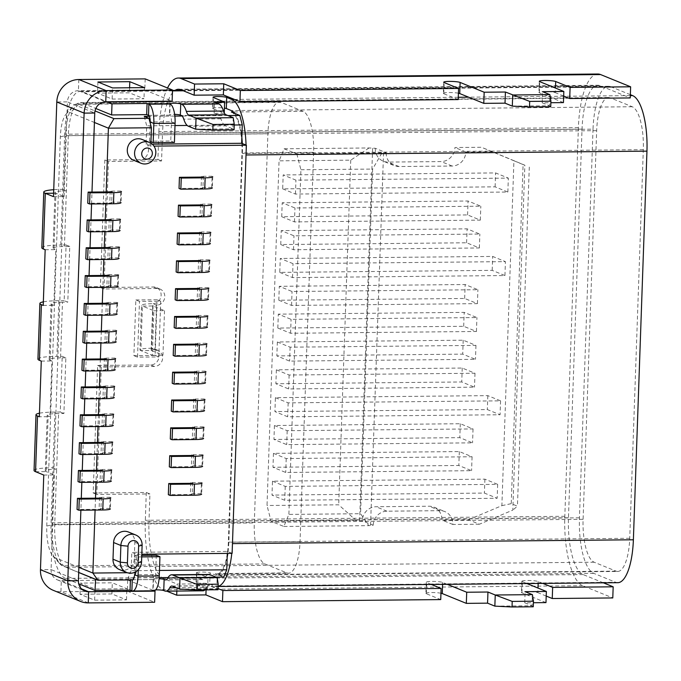 <?xml version="1.0" encoding="UTF-8"?>
<svg xmlns="http://www.w3.org/2000/svg" width="681" height="681" viewBox="0 0 681 681"><rect width="100%" height="100%" fill="white"/><g stroke="black" fill="none" stroke-linecap="round" stroke-linejoin="round"><path stroke-width="0.51" stroke-dasharray="3.4 2.55" d="M597.841 74.016A61.792 20.149 89.5 0 0 578.39 127.645L564.821 516.292A61.792 20.149 89.5 0 0 582.723 585.703L612.781 597.944M582.723 585.703L163.219 589.703L166.785 591.159M431.345 584.468L426.732 582.587A8.427 1.073 -178 0 1 426.272 582.221L425.889 593.355A8.427 1.073 -178 0 0 426.34 593.721L440.735 599.586M425.889 593.355A8.427 1.073 -178 0 1 431.592 592.538A8.427 1.073 -178 0 1 440.956 593.219M494.849 606.133L532.023 605.775L524.736 602.804L533.402 602.728M545.975 602.608L521.927 592.81A8.427 1.073 -178 0 1 521.467 592.444A8.427 1.073 -178 0 1 528.524 591.627A8.427 1.073 -178 0 1 537.854 592.657L538.016 588.069M546.205 596.062L537.854 592.657M603.392 582.825L583.115 574.568A50.556 16.489 89.5 0 1 568.465 517.773L582.034 129.135A50.556 16.489 89.5 0 1 597.952 85.253A50.556 16.489 89.5 0 1 600.182 85.695L630.248 97.936M521.927 592.81L522.31 581.676A8.427 1.073 -178 0 1 521.859 581.302A8.427 1.073 -178 0 1 528.916 580.493A8.427 1.073 -178 0 1 538.245 581.523L542.859 583.404M522.31 581.676L526.924 583.557M524.736 602.804L525.119 591.67M533.266 606.78L532.023 605.775L532.414 594.641M447.272 584.315L442.659 582.434A8.427 1.073 -178 0 0 433.329 581.404A8.427 1.073 -178 0 0 426.272 582.221M206.079 589.865L206.292 583.779L218.048 588.571M176.847 591.065L177.086 584.06L206.292 583.779M153.889 310.757L164.513 310.655L153.038 305.982L142.414 306.084L153.889 310.757L152.34 355.295L140.856 350.621A16.855 2.154 -178 0 1 139.946 349.881A16.855 2.154 -178 0 1 151.327 348.246A8.427 7.891 -67.8 0 1 154.212 348.791A8.427 7.891 -67.8 0 1 158.801 358.07A8.427 7.891 -67.8 0 1 150.739 364.948L97.638 365.459L93.186 492.967L146.287 492.457L145.317 520.293A61.792 20.149 89.5 0 0 163.219 589.703M146.287 492.457L149.931 493.938L148.96 521.782A50.556 16.489 89.5 0 0 163.61 578.569L177.086 584.06M578.39 127.645L158.886 131.654L157.915 159.49L104.814 160.001L100.362 287.501L153.463 286.999A8.427 7.891 -67.8 0 1 156.349 287.544A8.427 7.891 -67.8 0 1 160.946 296.822A8.427 7.891 -67.8 0 1 152.876 303.7L151.327 348.246L154.97 349.728A8.427 7.891 -67.8 0 1 157.856 350.281A8.427 7.891 -67.8 0 1 162.444 359.559A8.427 7.891 -67.8 0 1 154.383 366.438L101.282 366.94L96.83 494.449L149.931 493.938M158.886 131.654A61.792 20.149 89.5 0 1 167.517 87.977M443.731 82.214L443.348 93.348A8.427 1.073 -178 0 0 443.799 93.723L458.194 99.579M443.348 93.348A8.427 1.073 -178 0 1 449.051 92.531A8.427 1.073 -178 0 1 458.415 93.212M512.308 106.125L549.482 105.768L542.195 102.805L550.869 102.72M563.434 102.601L539.386 92.803A8.427 1.073 -178 0 1 538.926 92.437A8.427 1.073 -178 0 1 545.983 91.62A8.427 1.073 -178 0 1 555.313 92.659L555.475 88.062M563.664 96.055L555.313 92.659M582.034 129.135L162.529 133.136A50.556 16.489 89.5 0 1 175 90.411M100.362 287.501L104.006 288.991L157.107 288.48A8.427 7.891 -67.8 0 1 159.992 289.033A8.427 7.891 -67.8 0 1 164.589 298.312A8.427 7.891 -67.8 0 1 156.519 305.19L154.97 349.728A5.618 0.715 -178 0 0 151.173 350.272L152.731 305.735A5.618 0.715 -178 0 1 156.519 305.19L152.876 303.7A16.855 2.154 -178 0 0 141.503 305.343L139.946 349.881M104.006 288.991L108.458 161.482L161.559 160.971L162.529 133.136M93.186 492.967L96.83 494.449M97.638 365.459L101.282 366.94M164.513 310.655L162.955 355.193L151.48 350.519L140.856 350.621L142.414 306.084A16.855 2.154 -178 0 1 141.503 305.343M104.814 160.001L108.458 161.482M157.915 159.49L161.559 160.971M542.195 102.805L542.587 91.671M550.725 106.772L549.482 105.768L549.873 94.633M151.173 350.272A5.618 0.715 -178 0 0 151.48 350.519L153.038 305.982A5.618 0.715 -178 0 1 152.731 305.735M152.34 355.295L162.955 355.193M195.66 129.186L232.825 128.837L234.068 129.833M233.217 117.694L232.825 128.837L225.539 125.866L188.365 126.223M213.042 97.221L212.651 108.356A7.023 0.894 -178 0 0 213.034 108.662L224.236 113.225L214.149 113.318L218.524 115.106A12.394 4.043 -90.5 0 1 220.933 118.809A23.631 7.704 -90.5 0 0 225.539 125.866M150.944 141.767L149.531 141.188L170.769 140.984L171.442 121.771A5.899 1.924 -90.5 0 0 169.731 115.149A5.618 0.715 -178 0 1 169.424 114.902A5.618 0.715 -178 0 1 174.617 114.365M182.261 90.343L608.584 86.274A49.432 16.114 89.5 0 0 593.023 129.177L64.661 134.225A49.432 16.114 89.5 0 1 80.222 91.322A49.432 16.114 89.5 0 1 82.401 91.756L107.002 101.767M214.149 113.318L214.541 102.184M227.182 557.237A38.196 12.454 89.5 0 1 216.788 575.283L617.71 571.453A38.196 12.454 89.5 0 0 629.738 538.296L643.307 149.658A38.196 12.454 89.5 0 0 632.24 106.747L610.372 97.843L82.009 102.891L95.808 108.509M212.651 108.356A7.023 0.894 -178 0 1 216.864 107.683A7.023 0.894 -178 0 1 224.415 108.1M630.359 94.685L610.763 86.708L183.351 90.786M608.584 86.274A49.432 16.114 89.5 0 1 610.763 86.708M617.82 582.689A49.432 16.114 89.5 0 1 615.633 582.255L214.719 586.077L209.705 584.043L210.097 572.908L215.102 574.943A38.196 12.454 89.5 0 0 216.788 575.283M593.023 129.177L579.446 517.824A49.432 16.114 89.5 0 0 593.772 573.351L615.633 582.255M617.71 571.453A38.196 12.454 89.5 0 1 616.024 571.121L594.155 562.217A38.196 12.454 89.5 0 1 583.089 519.305L596.667 130.658A38.196 12.454 89.5 0 1 608.686 97.511A38.196 12.454 89.5 0 1 610.372 97.843M234.605 113.327A38.196 12.454 89.5 0 1 241.84 137.485M242.308 143.572A38.196 12.454 89.5 0 1 242.385 153.48L228.816 542.127A38.196 12.454 89.5 0 1 227.829 553.398M596.667 130.658L68.304 135.706A38.196 12.454 89.5 0 1 80.324 102.559A38.196 12.454 89.5 0 1 82.009 102.891M232.459 543.608A49.432 16.114 89.5 0 1 231.787 553.355M218.124 586.358A49.432 16.114 89.5 0 1 216.898 586.511A49.432 16.114 89.5 0 1 214.719 586.077M246.054 145.096A49.432 16.114 89.5 0 1 246.028 154.97M64.661 134.225L60.788 245.024L66.1 244.973L64.15 300.653L67.794 302.134L69.743 246.454L64.431 246.505A16.855 2.154 2 0 0 53.058 248.148A16.855 2.154 2 0 0 53.969 248.888L55.91 193.208A16.855 2.154 -178 0 1 54.999 192.468A16.855 2.154 -178 0 1 66.372 190.825L62.729 189.344A28.091 3.592 -178 0 0 53.731 189.693M68.304 135.706L64.431 246.505M149.531 141.188L150.169 122.861M174.413 142.465L170.769 140.984M593.772 573.351L65.41 578.39L78.724 583.813M202.964 590.81A23.631 7.704 89.5 0 1 201.916 590.606L197.55 588.827L207.637 588.733L196.426 584.17A7.023 0.894 -178 0 1 196.051 583.855A7.023 0.894 -178 0 1 201.925 583.174A7.023 0.894 -178 0 1 209.705 584.043M65.41 578.39A49.432 16.114 89.5 0 1 51.084 522.863L53.007 467.745L56.651 469.226L54.727 524.353A38.196 12.454 89.5 0 0 65.793 567.256L78.698 572.508M43.346 301.836A28.091 3.592 -178 0 1 58.847 300.704L64.15 300.653M37.94 359.117A28.091 3.592 -178 0 1 56.898 356.384L62.209 356.333L65.853 357.814L63.912 413.495L58.6 413.546A16.855 2.154 2 0 0 47.219 415.189A16.855 2.154 2 0 0 48.13 415.929L49.96 416.67L39.336 416.772M39.464 413.197A28.091 3.592 -178 0 1 54.957 412.065L60.268 412.014L62.209 356.333M135.842 299.972L157.081 299.768L155.14 355.448L133.893 355.652L135.842 299.972L139.486 301.453L160.725 301.249L158.784 356.929L137.536 357.133L139.486 301.453M196.426 584.17L196.818 573.027A7.023 0.894 -178 0 1 196.443 572.721A7.023 0.894 -178 0 1 202.317 572.04A7.023 0.894 -178 0 1 210.097 572.908M65.853 357.814L60.541 357.865L62.49 302.185L67.794 302.134M153.88 590.802A17.136 5.584 89.5 0 1 153.123 590.657A5.618 0.715 -178 0 1 152.825 590.41A5.618 0.715 -178 0 1 155.66 589.882M34.05 470.469A28.091 3.592 -178 0 1 53.007 467.745L54.957 412.065M63.912 413.495L60.268 412.014M60.541 357.865A16.855 2.154 2 0 0 49.168 359.508A16.855 2.154 2 0 0 50.079 360.249L51.901 360.99L49.96 416.67M41.277 361.092L51.901 360.99M62.49 302.185A16.855 2.154 2 0 0 51.109 303.828A16.855 2.154 2 0 0 52.02 304.569L53.842 305.309L55.791 249.629L53.969 248.888M43.226 305.411L53.842 305.309M69.743 246.454L66.1 244.973M45.167 249.731L55.791 249.629M41.83 247.756A28.091 3.592 -178 0 1 60.788 245.024M160.725 301.249L157.081 299.768M137.536 357.133L133.893 355.652M158.784 356.929L155.14 355.448M196.818 573.027L208.02 577.59L197.933 577.692L202.308 579.471A12.394 4.043 -90.5 0 0 202.853 579.582A12.394 4.043 -90.5 0 0 204.904 577.811L167.739 578.16M95.604 579.31L130.454 578.978L132.276 579.718L153.514 579.522A5.618 0.715 -178 0 1 153.208 579.276A5.618 0.715 -178 0 1 159.099 578.756M43.771 475.049L54.386 474.946L46.189 471.61A16.855 2.154 -178 0 1 45.278 470.869A16.855 2.154 -178 0 1 56.651 469.226L58.6 413.546M207.637 588.733L208.02 577.59M53.493 196.647L64.108 196.545L55.91 193.208L53.612 193.225M130.42 579.906L130.454 578.978M197.55 588.827L197.933 577.692M208.82 574.441A23.631 7.704 -90.5 0 0 204.904 577.811M176.234 587.737L206.879 587.439A12.394 4.043 89.5 0 1 208.931 585.669A12.394 4.043 89.5 0 1 209.476 585.779L216.762 588.75L217.154 577.607M206.879 587.439A23.631 7.704 89.5 0 1 205.083 589.874M141.716 556.896L138.703 556.93L135.059 555.449L134.387 574.653A5.899 1.924 89.5 0 1 134.183 576.739M132.991 579.599A5.899 1.924 89.5 0 1 132.531 579.769A5.899 1.924 89.5 0 1 132.276 579.718L132.267 579.889M156.298 555.245L155.634 574.449A5.899 1.924 89.5 0 1 153.77 579.574A5.899 1.924 89.5 0 1 153.514 579.522L153.123 590.657L131.884 590.861M64.108 196.545L67.419 101.886L94.744 113.02M138.703 556.93L138.26 569.784M179.597 589.099L216.762 588.75L218.005 589.746M81.848 482.352L82.265 470.46M82.818 454.516L83.235 442.616M83.789 426.672L84.206 414.78M84.767 398.836L85.176 386.936M85.738 370.992L86.155 359.1M86.708 343.156L87.125 331.264M87.679 315.312L88.096 303.42M88.649 287.476L89.066 275.584M89.628 259.64L90.037 247.739M90.599 231.795L91.016 219.903M135.059 555.449L141.767 555.381M91.569 203.959L91.986 192.059M145.189 78.885L144.806 90.02L78.426 90.65A11.236 10.521 112.2 0 0 67.419 101.886L56.795 101.988M54.386 474.946L51.084 569.597L78.409 580.731M81.294 498.296L80.877 510.197M88.258 602.898L60.924 591.772L61.316 580.638L127.687 579.999L127.304 591.134L60.924 591.772A22.473 21.043 -67.8 0 1 53.229 590.308M81.533 588.869L61.316 580.638A11.236 10.521 -67.8 0 1 57.468 579.906A11.236 10.521 -67.8 0 1 51.084 569.597L40.46 569.699M144.806 90.02L172.131 101.146M112.118 99.06L143.98 98.762L129.407 92.82L97.545 93.127L112.118 99.06L112.51 87.926M127.304 591.134L154.63 602.268M111.905 593.943L80.043 594.249L94.625 600.182L126.487 599.876L111.905 593.943L112.297 582.808L80.435 583.106L95.008 589.048L126.87 588.742L112.297 582.808M127.687 579.999L154.161 590.785M144.372 87.619L143.98 98.762M129.586 87.764L129.407 92.82M97.936 81.992L97.545 93.127M80.043 594.249L80.435 583.106M94.625 600.182L95.008 589.048M126.487 599.876L126.87 588.742M128.445 532.014A11.236 10.521 -67.8 0 1 134.829 542.314L134.251 559.024A11.236 10.521 -67.8 0 1 119.388 569.529M150.893 143.172L150.79 146.134L153.949 146.109M106.193 191.923L105.776 203.823M105.223 219.767L104.806 231.659M104.244 247.603L103.835 259.504M103.274 275.447L102.857 287.339M102.303 303.283L101.886 315.184M101.333 331.128L100.916 343.02M100.362 358.964L99.945 370.856M99.383 386.808L98.975 398.7M98.413 414.644L97.996 426.536M97.443 442.48L97.025 454.38M96.472 470.324L96.055 482.216M95.502 498.16L95.085 510.06M127.296 572.721L133.791 572.661M135.928 571.657L136.541 554.266L141.81 554.215M142.159 139.469A11.236 10.521 -67.8 0 1 148.279 151.846A11.236 10.521 -67.8 0 1 137.528 161.014A11.236 10.521 -67.8 0 1 133.68 160.282M144.253 116.366L146.696 125.832L146.049 144.21L150.79 146.134M152.221 144.151L146.049 144.21M232.119 553.355L227.386 551.423L131.799 552.342L136.541 554.266M241.857 143.385A36.51 11.909 89.5 0 1 241.942 153.021L228.348 542.221A36.51 11.909 89.5 0 1 227.607 551.516A36.51 11.909 89.5 0 1 227.343 553.398L227.386 551.423M159.465 570.44L131.161 570.712L131.799 552.342M131.161 570.712L128.13 577.956L132.872 579.88M234.238 124.998L187.181 125.449M175 125.559L146.696 125.832M227.99 115.566L182.125 116.008M174.838 116.076L149.326 116.315M78.877 567.35L54.897 557.586A28.091 9.159 89.5 0 1 52.956 556.139A28.091 9.159 89.5 0 1 46.759 526.03L60.345 136.83A28.091 9.159 89.5 0 1 66.048 114.212A28.091 9.159 89.5 0 1 70.432 112.706L94.412 122.469M313.626 152.331L300.04 541.54A36.51 11.909 89.5 0 1 288.54 573.223A36.51 11.909 89.5 0 1 286.931 572.908L264.883 563.928A36.51 11.909 89.5 0 1 254.302 522.914L267.897 133.714A36.51 11.909 89.5 0 1 279.389 102.022A36.51 11.909 89.5 0 1 281.006 102.346L303.054 111.318A36.51 11.909 89.5 0 1 313.626 152.331L241.942 153.021M231.361 112.007A36.51 11.909 89.5 0 1 241.712 141.044M227.301 553.679A36.51 11.909 89.5 0 1 216.856 573.913A36.51 11.909 89.5 0 1 215.247 573.589L223.717 577.037M215.937 577.113L168.071 577.573M159.184 577.658L133.919 577.897M133.697 577.897L128.13 577.956M78.707 572.432L62.567 565.86A36.51 11.909 89.5 0 1 60.056 563.979A36.51 11.909 89.5 0 1 51.986 524.847L65.58 135.647A36.51 11.909 89.5 0 1 72.986 106.236A36.51 11.909 89.5 0 1 77.072 103.955A36.51 11.909 89.5 0 1 78.69 104.278L95.008 110.918M284.096 148.781L296.848 153.974L386.212 152.74L375.282 148.288L369.059 147.964L284.096 148.781L279.057 160.844L267.02 505.498L271.089 521.28L283.841 526.473L288.88 514.402L360.572 513.721L368.804 525.655L373.205 525.238L362.275 520.786L356.052 520.463L338.704 504.817L267.02 505.498M296.848 153.974L300.917 169.748L288.88 514.402M369.059 147.964L350.741 160.163L279.057 160.844M350.741 160.163L338.704 504.817M356.052 520.463L271.089 521.28M283.841 526.473L368.804 525.655M300.917 169.748L372.609 169.067L360.572 513.721M381.811 153.157L372.609 169.067M372.626 148.313L359.619 520.812M468.477 519.773L501.88 505.651L513.925 160.767L481.484 147.275L454.934 147.53A14.046 13.152 112.2 0 1 441.169 161.576L388.068 162.078A14.046 13.152 112.2 0 1 383.258 161.167L394.188 165.619A14.046 13.152 112.2 0 0 398.998 166.53L452.099 166.028A14.046 13.152 112.2 0 0 465.864 151.982L492.414 151.727L524.855 165.219L512.81 510.103L479.407 524.225L468.477 519.773L441.926 520.029A14.046 13.152 112.2 0 0 433.942 507.149A14.046 13.152 112.2 0 0 429.132 506.23L376.031 506.741A14.046 13.152 112.2 0 0 362.275 520.786M375.282 148.288A14.046 13.152 112.2 0 0 383.258 161.167M479.407 524.225L452.856 524.481A14.046 13.152 112.2 0 0 444.88 511.593A14.046 13.152 112.2 0 0 440.062 510.682L386.961 511.193A14.046 13.152 112.2 0 0 373.205 525.238M383.556 152.765L370.549 525.264M386.212 152.74A14.046 13.152 112.2 0 0 394.188 165.619M492.414 151.727L481.484 147.275M465.864 151.982L454.934 147.53M452.856 524.481L441.926 520.029M501.88 505.651L511.252 503.651L517.449 506.17L512.81 510.103M513.925 160.767L523.093 164.564L511.252 503.651M524.855 165.219L523.093 164.564M529.29 167.083L517.449 506.17M277.831 328.063L290.591 333.264L476.445 331.485L463.693 326.293L277.831 328.063L278.316 314.145L291.076 319.338L476.93 317.567L464.178 312.375L278.316 314.145M476.445 331.485L476.93 317.567M463.693 326.293L464.178 312.375M290.591 333.264L291.076 319.338M278.81 300.227L291.562 305.42L477.415 303.649L464.663 298.457L278.81 300.227L279.295 286.309L292.047 291.502L477.9 289.723L465.149 284.53L279.295 286.309M477.415 303.649L477.9 289.723M464.663 298.457L465.149 284.53M291.562 305.42L292.047 291.502M280.751 244.547L293.502 249.74L479.364 247.969L466.604 242.776L280.751 244.547L281.236 230.629L293.988 235.822L479.85 234.051L467.089 228.85L281.236 230.629M479.364 247.969L479.85 234.051M466.604 242.776L467.089 228.85M293.502 249.74L293.988 235.822M281.721 216.711L294.473 221.904L480.335 220.125L467.583 214.932L281.721 216.711L282.206 202.785L294.967 207.977L480.82 206.207L468.068 201.014L282.206 202.785M480.335 220.125L480.82 206.207M467.583 214.932L468.068 201.014M294.473 221.904L294.967 207.977M279.78 272.391L292.532 277.584L504.936 275.55L492.184 270.357L279.78 272.391L280.266 258.465L293.017 263.658L505.421 261.632L492.669 256.439L280.266 258.465M504.936 275.55L505.421 261.632M492.184 270.357L492.669 256.439M292.532 277.584L293.017 263.658M282.692 188.867L295.452 194.059L507.856 192.033L495.104 186.841L282.692 188.867L283.177 174.949L295.937 180.142L508.341 178.116L495.589 172.923L283.177 174.949M507.856 192.033L508.341 178.116M495.104 186.841L495.589 172.923M295.452 194.059L295.937 180.142M277.346 341.99L290.106 347.182L475.959 345.403L463.208 340.211L277.346 341.99L276.861 355.908L289.612 361.1L475.474 359.33L462.714 354.137L276.861 355.908M475.959 345.403L475.474 359.33M463.208 340.211L462.714 354.137M290.106 347.182L289.612 361.1M276.375 369.826L289.127 375.018L474.989 373.248L462.229 368.055L276.375 369.826L275.89 383.743L288.642 388.945L474.504 387.166L461.744 381.973L275.89 383.743M474.989 373.248L474.504 387.166M462.229 368.055L461.744 381.973M289.127 375.018L288.642 388.945M274.434 425.506L287.186 430.698L473.04 428.928L460.288 423.735L274.434 425.506L273.949 439.424L286.701 444.616L472.554 442.846L459.803 437.653L273.949 439.424M473.04 428.928L472.554 442.846M460.288 423.735L459.803 437.653M287.186 430.698L286.701 444.616M273.456 453.35L286.216 458.543L472.069 456.764L459.317 451.571L273.456 453.35L272.97 467.268L285.731 472.461L471.584 470.69L458.832 465.489L272.97 467.268M472.069 456.764L471.584 470.69M459.317 451.571L458.832 465.489M286.216 458.543L285.731 472.461M275.405 397.67L288.157 402.863L500.561 400.837L487.809 395.635L275.405 397.67L274.92 411.588L287.671 416.781L500.075 414.755L487.324 409.562L274.92 411.588M500.561 400.837L500.075 414.755M487.809 395.635L487.324 409.562M288.157 402.863L287.671 416.781M272.485 481.186L285.237 486.379L497.649 484.353L484.898 479.16L272.485 481.186L272 495.104L284.752 500.297L497.164 498.271L484.404 493.078L272 495.104M497.649 484.353L497.164 498.271M484.898 479.16L484.404 493.078M285.237 486.379L284.752 500.297M109.752 508.401L110.135 497.266A11.236 1.439 -178 0 1 110.748 497.76L110.356 508.894A11.236 1.439 -178 0 0 109.752 508.401L99.128 508.503L100.95 509.243L77.055 509.473M110.135 497.266L99.52 497.368L101.341 498.109L100.95 509.243M99.52 497.368L99.128 508.503M110.722 480.565L111.114 469.422A11.236 1.439 -178 0 1 111.718 469.916L111.326 481.05A11.236 1.439 -178 0 0 110.722 480.565L100.098 480.658L101.92 481.407L78.026 481.629M111.114 469.422L100.49 469.524L102.312 470.265L101.92 481.407M100.49 469.524L100.098 480.658M111.693 452.72L112.084 441.586A11.236 1.439 -178 0 1 112.688 442.08L112.297 453.214A11.236 1.439 -178 0 0 111.693 452.72L101.069 452.822L102.891 453.563L78.996 453.793M112.084 441.586L101.46 441.688L103.282 442.429L102.891 453.563M101.46 441.688L101.069 452.822M112.663 424.884L113.055 413.742A11.236 1.439 -178 0 1 113.659 414.235L113.276 425.378A11.236 1.439 -178 0 0 112.663 424.884L102.048 424.978L103.87 425.727L79.975 425.948M113.055 413.742L102.431 413.844L104.253 414.584L103.87 425.727M102.431 413.844L102.048 424.978M113.633 397.04L114.025 385.906A11.236 1.439 -178 0 1 114.638 386.399L114.246 397.534A11.236 1.439 -178 0 0 113.633 397.04L103.018 397.142L104.84 397.883L80.945 398.113M114.025 385.906L103.41 386.008L105.232 386.748L104.84 397.883M103.41 386.008L103.018 397.142M114.612 369.204L114.995 358.061A11.236 1.439 -178 0 1 115.608 358.555L115.217 369.698A11.236 1.439 -178 0 0 114.612 369.204L103.989 369.306L105.81 370.047L81.916 370.277M114.995 358.061L104.38 358.163L106.202 358.913L105.81 370.047M104.38 358.163L103.989 369.306M115.583 341.36L115.974 330.225A11.236 1.439 -178 0 1 116.579 330.719L116.187 341.853A11.236 1.439 -178 0 0 115.583 341.36L104.959 341.462L106.781 342.202L82.886 342.432M115.974 330.225L105.351 330.328L107.172 331.068L106.781 342.202M105.351 330.328L104.959 341.462M116.553 313.524L116.945 302.39A11.236 1.439 -178 0 1 117.549 302.875L117.158 314.018A11.236 1.439 -178 0 0 116.553 313.524L105.93 313.626L107.751 314.367L83.857 314.596M116.945 302.39L106.321 302.483L108.143 303.232L107.751 314.367M106.321 302.483L105.93 313.626M117.524 285.68L117.915 274.545A11.236 1.439 -178 0 1 118.52 275.039L118.136 286.173A11.236 1.439 -178 0 0 117.524 285.68L106.908 285.782L108.73 286.522L84.836 286.752M117.915 274.545L107.292 274.647L109.113 275.388L108.73 286.522M107.292 274.647L106.908 285.782M118.494 257.844L118.886 246.709A11.236 1.439 -178 0 1 119.498 247.203L119.107 258.337A11.236 1.439 -178 0 0 118.494 257.844L107.879 257.946L109.701 258.686L85.806 258.916M118.886 246.709L108.27 246.803L110.092 247.552L109.701 258.686M108.27 246.803L107.879 257.946M119.473 229.999L119.856 218.865A11.236 1.439 -178 0 1 120.469 219.359L120.077 230.493A11.236 1.439 -178 0 0 119.473 229.999L108.849 230.101L110.671 230.842L86.776 231.072M119.856 218.865L109.241 218.967L111.063 219.708L110.671 230.842M109.241 218.967L108.849 230.101M120.443 202.163L120.835 191.029A11.236 1.439 -178 0 1 121.439 191.523L121.048 202.657A11.236 1.439 -178 0 0 120.443 202.163L109.82 202.266L111.641 203.006L87.747 203.236M120.835 191.029L110.211 191.131L112.033 191.872L111.641 203.006M110.211 191.131L109.82 202.266M201.04 493.614L201.431 482.48A11.236 1.439 -178 0 1 202.036 482.974L201.644 494.108A11.236 1.439 -178 0 0 201.04 493.614L190.416 493.716L192.238 494.457L168.343 494.687M201.431 482.48L190.808 482.582L192.629 483.323L192.238 494.457M190.808 482.582L190.416 493.716M202.01 465.77L202.402 454.636A11.236 1.439 -178 0 1 203.006 455.129L202.615 466.264A11.236 1.439 -178 0 0 202.01 465.77L191.387 465.872L193.208 466.621L169.314 466.843M202.402 454.636L191.778 454.738L193.6 455.478L193.208 466.621M191.778 454.738L191.387 465.872M202.981 437.934L203.372 426.8A11.236 1.439 -178 0 1 203.977 427.293L203.593 438.428A11.236 1.439 -178 0 0 202.981 437.934L192.365 438.036L194.187 438.777L170.293 439.007M203.372 426.8L192.749 426.902L194.57 427.642L194.187 438.777M192.749 426.902L192.365 438.036M203.951 410.098L204.343 398.955A11.236 1.439 -178 0 1 204.955 399.449L204.564 410.583A11.236 1.439 -178 0 0 203.951 410.098L193.336 410.192L195.158 410.941L171.263 411.162M204.343 398.955L193.727 399.057L195.549 399.798L195.158 410.941M193.727 399.057L193.336 410.192M204.93 382.254L205.313 371.119A11.236 1.439 -178 0 1 205.926 371.613L205.534 382.748A11.236 1.439 -178 0 0 204.93 382.254L194.306 382.356L196.128 383.097L172.233 383.326M205.313 371.119L194.698 371.222L196.52 371.962L196.128 383.097M194.698 371.222L194.306 382.356M205.9 354.418L206.292 343.275A11.236 1.439 -178 0 1 206.896 343.769L206.505 354.912A11.236 1.439 -178 0 0 205.9 354.418L195.277 354.512L197.098 355.261L173.204 355.482M206.292 343.275L195.668 343.377L197.49 344.118L197.098 355.261M195.668 343.377L195.277 354.512M206.871 326.574L207.262 315.439A11.236 1.439 -178 0 1 207.867 315.933L207.475 327.067A11.236 1.439 -178 0 0 206.871 326.574L196.247 326.676L198.077 327.416L174.174 327.646M207.262 315.439L196.639 315.541L198.46 316.282L198.077 327.416M196.639 315.541L196.247 326.676M207.841 298.738L208.233 287.595A11.236 1.439 -178 0 1 208.837 288.089L208.454 299.231A11.236 1.439 -178 0 0 207.841 298.738L197.226 298.84L199.048 299.58L175.153 299.81M208.233 287.595L197.609 287.697L199.431 288.446L199.048 299.58M197.609 287.697L197.226 298.84M208.82 270.893L209.203 259.759A11.236 1.439 -178 0 1 209.816 260.253L209.425 271.387A11.236 1.439 -178 0 0 208.82 270.893L198.197 270.995L200.018 271.736L176.124 271.966M209.203 259.759L198.588 259.861L200.41 260.602L200.018 271.736M198.588 259.861L198.197 270.995M209.791 243.057L210.174 231.923A11.236 1.439 -178 0 1 210.787 232.408L210.395 243.551A11.236 1.439 -178 0 0 209.791 243.057L199.167 243.16L200.989 243.9L177.094 244.13M210.174 231.923L199.559 232.017L201.38 232.766L200.989 243.9M199.559 232.017L199.167 243.16M210.761 215.213L211.153 204.079A11.236 1.439 -178 0 1 211.757 204.572L211.365 215.707A11.236 1.439 -178 0 0 210.761 215.213L200.137 215.315L201.959 216.056L178.064 216.286M211.153 204.079L200.529 204.181L202.351 204.921L201.959 216.056M200.529 204.181L200.137 215.315M211.731 187.377L212.123 176.243A11.236 1.439 -178 0 1 212.727 176.737L212.344 187.871A11.236 1.439 -178 0 0 211.731 187.377L201.116 187.479L202.938 188.22L179.035 188.45M212.123 176.243L201.499 176.336L203.321 177.086L202.938 188.22M201.499 176.336L201.116 187.479M538.177 583.447L538.245 581.523M442.59 584.358L442.659 582.434M426.34 593.721L426.732 582.587M564.821 516.292L145.317 520.293M600.182 85.695L180.678 89.705M568.465 517.773L148.96 521.782M583.115 574.568L163.61 578.569M150.739 364.948L154.383 366.438M153.463 286.999L157.107 288.48M443.799 93.723L444.191 82.58M539.386 92.803L539.778 81.669M220.933 118.809L183.768 119.158M218.524 115.106L181.35 115.455M148.492 115.353L169.731 115.149L170.122 104.014M213.034 108.662L213.425 97.528M632.24 106.747L231.319 110.577M175.085 123.261L171.442 121.771L150.195 121.976M630.325 95.638L564.183 96.268M563.655 96.268L468.596 97.179M458.279 97.281L234.417 99.417M172.489 90.896L82.401 91.756M643.307 149.658L242.385 153.48M579.446 517.824L51.084 522.863M58.847 300.704L56.898 356.384M629.738 538.296L228.816 542.127M616.024 571.121L215.102 574.943M594.155 562.217L65.793 567.256M583.089 519.305L54.727 524.353M164.751 590.963L201.916 590.606M202.308 579.471L166.232 579.812M35.565 471.703L46.189 471.61L48.13 415.929M50.079 360.249L52.02 304.569M159.277 575.939L155.634 574.449L134.957 574.883M172.31 586.137L209.476 585.779M78.817 79.515L78.426 90.65L105.751 101.784M134.251 559.024L141.537 561.987M134.829 542.314L142.116 545.285M303.054 111.318L233.404 111.982M300.04 541.54L228.348 542.221M286.931 572.908L215.247 573.589M281.006 102.346L78.69 104.278L70.432 112.706M264.883 563.928L62.567 565.86L54.897 557.586M60.345 136.83L65.58 135.647L267.897 133.714M46.759 526.03L51.986 524.847L254.302 522.914M386.961 511.193L376.031 506.741M398.998 166.53L388.068 162.078M452.099 166.028L441.169 161.576M440.062 510.682L429.132 506.23M521.859 581.302L521.467 592.444M178.448 89.262L597.952 85.253M157.856 350.281L154.212 348.791M159.992 289.033L156.349 287.544M539.318 81.303L538.926 92.437M169.816 103.767L169.424 114.902M80.324 102.559L608.686 97.511M80.222 91.322L172.506 90.437M216.898 586.511L218.124 586.503M196.443 572.721L196.051 583.855M45.278 470.869L47.219 415.189M49.168 359.508L51.109 303.828M53.058 248.148L54.999 192.468M153.208 579.276L152.825 590.41M202.853 579.582L165.687 579.931M153.77 579.574L132.531 579.769M171.757 586.026L208.931 585.669M57.468 579.906L84.793 591.031M216.856 573.913L288.54 573.223M66.048 114.212L72.986 106.236M52.956 556.139L60.056 563.979M77.072 103.955L279.389 102.022M433.942 507.149L444.88 511.593"/><path stroke-width="1.02" d="M166.785 591.159L176.702 595.194L176.847 591.065M222.483 601.672L222.874 590.529L441.126 588.452L440.735 599.586L222.483 601.672L205.909 594.913L176.702 595.194M440.956 593.219A8.427 1.073 -178 0 1 442.275 593.568L466.323 603.366L487.562 603.162L494.849 606.133L512.027 606.984L533.266 606.78L533.461 601.212L512.214 601.408L512.027 606.984M533.402 602.728L545.975 602.608L546.366 591.466L525.119 591.67L532.414 594.641L495.24 594.998L487.954 592.027L466.715 592.232L447.272 584.315M552.248 598.522L552.64 587.388L613.172 586.809L612.781 597.944L552.248 598.522L546.205 596.062M613.172 586.809L603.392 582.825M550.869 102.72L563.434 102.601L563.825 91.467L539.778 81.669A8.427 1.073 -178 0 1 539.318 81.303A8.427 1.073 -178 0 1 546.375 80.486A8.427 1.073 -178 0 1 555.705 81.516L570.099 87.381L569.708 98.515L630.248 97.936L630.632 86.802L600.574 74.561L181.069 78.562L194.553 84.052L223.76 83.78L240.333 90.53L458.585 88.445L444.191 82.58A8.427 1.073 -178 0 1 443.731 82.214A8.427 1.073 -178 0 1 450.788 81.397A8.427 1.073 -178 0 1 460.118 82.435L484.174 92.224L505.413 92.02L529.682 101.409L550.92 101.205L550.725 106.772L529.486 106.977L529.682 101.409M167.517 87.977A61.792 20.149 89.5 0 1 178.337 78.026L597.841 74.016A61.792 20.149 89.5 0 1 600.574 74.561M542.859 583.404L552.64 587.388M526.924 583.557L546.366 591.466M494.849 606.133L495.24 594.998L512.214 601.408M487.562 603.162L487.954 592.027M466.323 603.366L466.715 592.232M441.126 588.452L431.345 584.468M205.909 594.913L206.079 589.865M218.048 588.571L222.874 590.529M178.337 78.026A61.792 20.149 89.5 0 1 181.069 78.562M570.099 87.381L630.632 86.802M563.825 91.467L542.587 91.671L549.873 94.633L512.699 94.991L512.308 106.125L529.486 106.977M458.585 88.445L458.194 99.579L239.95 101.665L223.368 94.914L194.162 95.195L180.678 89.705A50.556 16.489 89.5 0 0 178.448 89.262A50.556 16.489 89.5 0 0 175 90.411M458.415 93.212A8.427 1.073 -178 0 1 459.735 93.569L483.782 103.359L505.021 103.163L512.308 106.125M569.708 98.515L563.664 96.055M532.414 594.641L533.461 601.212M194.162 95.195L194.553 84.052M223.368 94.914L223.76 83.78M239.95 101.665L240.333 90.53M483.782 103.359L484.174 92.224M505.021 103.163L505.413 92.02M549.873 94.633L550.92 101.205M174.617 114.365A5.618 0.715 -178 0 1 180.346 115.046L181.35 115.455A12.394 4.043 -90.5 0 1 183.768 119.158A23.631 7.704 -90.5 0 0 188.365 126.223L195.66 129.186L196.043 118.051L213.025 124.47L234.264 124.265L234.068 129.833L212.83 130.037L213.025 124.47M195.66 129.186L212.83 130.037M188.756 115.08L225.93 114.731L233.217 117.694L196.043 118.051L188.756 115.08A12.394 4.043 89.5 0 1 186.339 111.378L223.513 111.029A23.631 7.704 89.5 0 0 218.916 103.963L214.541 102.184L224.628 102.09L213.425 97.528A7.023 0.894 -178 0 1 213.042 97.221A7.023 0.894 -178 0 1 218.924 96.54A7.023 0.894 -178 0 1 226.696 97.4L231.71 99.443A49.432 16.114 89.5 0 1 246.054 145.096M150.169 122.861L150.195 121.976L153.838 123.465L153.174 142.669L174.413 142.465L175.085 123.261A17.136 5.584 -90.5 0 0 170.122 104.014A5.618 0.715 -178 0 1 169.816 103.767A5.618 0.715 -178 0 1 174.515 103.223A5.618 0.715 -178 0 1 180.737 103.912L181.742 104.321A23.631 7.704 89.5 0 1 186.339 111.378M233.217 117.694L234.264 124.265M95.808 108.509L111.616 114.944L146.67 114.612L148.492 115.353L148.875 104.219L147.053 103.478L112.007 103.81L107.002 101.767M225.93 114.731A12.394 4.043 89.5 0 1 223.513 111.029M224.253 112.859L224.628 102.09M234.605 113.327A38.196 12.454 89.5 0 0 231.319 110.577L226.313 108.534L226.696 97.4M224.415 108.1A7.023 0.894 -178 0 1 226.313 108.534M111.616 114.944L112.007 103.81M146.67 114.612L147.053 103.478M150.195 121.976A5.899 1.924 -90.5 0 0 148.492 115.353M218.124 586.503L617.82 582.689A49.432 16.114 89.5 0 0 633.381 539.786L646.95 151.139A49.432 16.114 89.5 0 0 632.623 95.612L630.359 94.685M175.085 123.261L153.838 123.465A17.136 5.584 -90.5 0 0 148.875 104.219L170.122 104.014M241.84 137.485A38.196 12.454 89.5 0 1 242.308 143.572M231.787 553.355A49.432 16.114 89.5 0 1 218.124 586.358M633.381 539.786L232.459 543.608L246.028 154.97L646.95 151.139M227.829 553.398A38.196 12.454 89.5 0 1 227.182 557.237M78.724 583.813L95.017 590.453L95.604 579.31M78.698 572.508L95.4 579.318M172.523 90.011L172.131 101.146L105.751 101.784L106.142 90.65L172.523 90.011L145.189 78.885L78.817 79.515A22.473 21.043 112.2 0 0 56.795 101.988L53.493 196.647L45.295 193.31A28.091 3.592 -178 0 1 43.771 192.076A28.091 3.592 -178 0 1 53.731 189.693M153.174 142.669L150.944 141.767M217.154 577.607L218.201 584.179L196.962 584.383L179.988 577.965L179.597 589.099L172.31 586.137A12.394 4.043 89.5 0 0 171.757 586.026A12.394 4.043 89.5 0 0 169.705 587.797A23.631 7.704 89.5 0 1 165.789 591.168A23.631 7.704 89.5 0 1 164.751 590.963L163.746 590.555L164.138 579.42L165.134 579.829A12.394 4.043 -90.5 0 0 165.687 579.931A12.394 4.043 -90.5 0 0 167.739 578.16A23.631 7.704 -90.5 0 1 171.655 574.79A23.631 7.704 -90.5 0 1 172.693 575.002L179.988 577.965L217.154 577.607L209.867 574.645A23.631 7.704 -90.5 0 0 208.82 574.441L171.655 574.79M155.66 589.882A5.618 0.715 -178 0 1 163.746 590.555M138.26 569.784L138.03 576.135A17.136 5.584 89.5 0 1 132.642 591.006A17.136 5.584 89.5 0 1 131.884 590.861L130.062 590.112L95.017 590.453M43.346 301.836A28.091 3.592 -178 0 0 39.881 303.437A28.091 3.592 -178 0 0 41.405 304.671L39.455 360.351L41.277 361.092L39.336 416.772L37.515 416.023A28.091 3.592 -178 0 1 35.991 414.797A28.091 3.592 -178 0 1 39.464 413.197M154.161 590.785L155.021 591.134L154.63 602.268L88.258 602.898A22.473 21.043 -67.8 0 1 80.562 601.434L53.229 590.308A22.473 21.043 -67.8 0 1 40.46 569.699L43.771 475.049L35.565 471.703A28.091 3.592 -178 0 1 34.05 470.469L35.991 414.797M39.455 360.351A28.091 3.592 -178 0 1 37.94 359.117L39.881 303.437M41.405 304.671L43.226 305.411L45.167 249.731L43.346 248.991A28.091 3.592 -178 0 1 41.83 247.756L43.771 192.076M159.099 578.756A5.618 0.715 -178 0 1 164.138 579.42M130.062 590.112L130.42 579.906M141.716 556.896L159.941 556.726L159.277 575.939A17.136 5.584 89.5 0 1 153.88 590.802L132.642 591.006M205.083 589.874A23.631 7.704 89.5 0 1 202.964 590.81L165.789 591.168M134.183 576.739A5.899 1.924 89.5 0 1 132.991 579.599M179.597 589.099L196.766 589.95L218.005 589.746L218.201 584.179M196.962 584.383L196.766 589.95M78.817 79.515L106.142 90.65A22.473 21.043 112.2 0 0 84.129 113.123L67.794 580.833L78.409 580.731L80.877 510.197M81.294 498.296L81.848 482.352M82.265 470.46L82.818 454.516M83.235 442.616L83.789 426.672M84.206 414.78L84.767 398.836M85.176 386.936L85.738 370.992M86.155 359.1L86.708 343.156M87.125 331.264L87.679 315.312M88.096 303.42L88.649 287.476M89.066 275.584L89.628 259.64M90.037 247.739L90.599 231.795M91.016 219.903L91.569 203.959M141.767 555.381L156.298 555.245L159.941 556.726M91.986 192.059L94.744 113.02A11.236 10.521 112.2 0 1 105.751 101.784M80.562 601.434A22.473 21.043 -67.8 0 1 67.794 580.833L40.46 569.699M155.021 591.134L88.641 591.763A11.236 10.521 -67.8 0 1 84.793 591.031A11.236 10.521 -67.8 0 1 78.409 580.731M144.372 87.619L129.799 81.686L97.936 81.992L112.51 87.926L144.372 87.619M129.799 81.686L129.586 87.764M126.675 572.491L119.388 569.529A11.236 10.521 -67.8 0 1 113.003 559.22L120.299 562.191L120.877 545.49A11.236 10.521 -67.8 0 1 135.732 534.985A11.236 10.521 -67.8 0 1 142.116 545.285L141.537 561.987A11.236 10.521 -67.8 0 1 126.675 572.491A11.236 10.521 -67.8 0 1 120.299 562.191L127.424 562.881L128.011 546.179A5.618 5.261 -67.8 0 1 133.519 540.561A5.618 5.261 -67.8 0 1 138.635 546.077L138.047 562.778A5.618 5.261 -67.8 0 1 132.54 568.397A5.618 5.261 -67.8 0 1 127.424 562.881M113.003 559.22L113.591 542.519A11.236 10.521 -67.8 0 1 128.445 532.014L135.732 534.985M94.412 122.469L108.415 128.173L151.429 127.764L150.893 143.172M95.008 110.918L113.94 118.63L108.415 128.173L106.193 191.923M105.776 203.823L105.223 219.767M104.806 231.659L104.244 247.603M103.835 259.504L103.274 275.447M102.857 287.339L102.303 303.283M101.886 315.184L101.333 331.128M100.916 343.02L100.362 358.964M99.945 370.856L99.383 386.808M98.975 398.7L98.413 414.644M97.996 426.536L97.443 442.48M97.025 454.38L96.472 470.324M96.055 482.216L95.502 498.16M95.085 510.06L92.88 573.053L127.296 572.721M133.791 572.661L135.894 572.644L135.928 571.657M141.81 554.215L232.119 553.355L246.369 145.223L241.636 143.291L152.221 144.151M153.949 146.109L246.369 145.223M140.967 163.253L133.68 160.282A11.236 10.521 -67.8 0 1 128.173 145.904A11.236 10.521 -67.8 0 1 142.159 139.469L149.445 142.44A11.236 10.521 -67.8 0 1 155.566 154.808A11.236 10.521 -67.8 0 1 144.815 163.976A11.236 10.521 -67.8 0 1 140.967 163.253A11.236 10.521 -67.8 0 1 135.459 148.875A11.236 10.521 -67.8 0 1 149.445 142.44M149.326 116.315L144.253 116.366L148.986 118.298L151.429 127.764M113.94 118.63L148.986 118.298M135.894 572.644L132.872 579.88L97.826 580.212L92.88 573.053L78.877 567.35M227.99 115.566L239.831 115.455L242.274 124.921L241.636 143.291M242.274 124.921L234.238 124.998M187.181 125.449L175 125.559M182.125 116.008L174.838 116.076M239.831 115.455L231.361 112.007L233.404 111.982M241.712 141.044A36.51 11.909 89.5 0 1 241.857 143.385M97.826 580.212L78.707 572.432M227.301 553.679L226.739 569.801L223.717 577.037L215.937 577.113M168.071 577.573L159.184 577.658M226.739 569.801L159.465 570.44M146.832 159.158A5.618 5.261 -67.8 0 1 142.525 150.85A5.618 5.261 -67.8 0 1 151.727 150.756A5.618 5.261 -67.8 0 1 146.832 159.158M110.748 497.76A11.236 1.439 -178 0 1 103.163 498.85L102.771 509.984A11.236 1.439 -178 0 0 110.356 508.894M101.341 498.109L77.447 498.339L79.268 499.079L78.877 510.214L102.771 509.984M79.268 499.079L103.163 498.85M77.447 498.339L77.055 509.473L78.877 510.214M111.718 469.916A11.236 1.439 -178 0 1 104.133 471.014L103.742 482.148A11.236 1.439 -178 0 0 111.326 481.05M102.312 470.265L78.417 470.494L80.239 471.235L79.847 482.378L103.742 482.148M80.239 471.235L104.133 471.014M78.417 470.494L78.026 481.629L79.847 482.378M112.688 442.08A11.236 1.439 -178 0 1 105.104 443.169L104.712 454.304A11.236 1.439 -178 0 0 112.297 453.214M103.282 442.429L79.388 442.659L81.209 443.399L80.818 454.533L104.712 454.304M81.209 443.399L105.104 443.169M79.388 442.659L78.996 453.793L80.818 454.533M113.659 414.235A11.236 1.439 -178 0 1 106.074 415.333L105.691 426.468A11.236 1.439 -178 0 0 113.276 425.378M104.253 414.584L80.358 414.814L82.18 415.555L81.797 426.698L105.691 426.468M82.18 415.555L106.074 415.333M80.358 414.814L79.975 425.948L81.797 426.698M114.638 386.399A11.236 1.439 -178 0 1 107.053 387.489L106.662 398.623A11.236 1.439 -178 0 0 114.246 397.534M105.232 386.748L81.328 386.978L83.15 387.719L82.767 398.853L106.662 398.623M83.15 387.719L107.053 387.489M81.328 386.978L80.945 398.113L82.767 398.853M115.608 358.555A11.236 1.439 -178 0 1 108.024 359.653L107.632 370.787A11.236 1.439 -178 0 0 115.217 369.698M106.202 358.913L82.307 359.134L84.129 359.874L83.737 371.017L107.632 370.787M84.129 359.874L108.024 359.653M82.307 359.134L81.916 370.277L83.737 371.017M116.579 330.719A11.236 1.439 -178 0 1 108.994 331.809L108.602 342.943A11.236 1.439 -178 0 0 116.187 341.853M107.172 331.068L83.278 331.298L85.099 332.039L84.708 343.173L108.602 342.943M85.099 332.039L108.994 331.809M83.278 331.298L82.886 342.432L84.708 343.173M117.549 302.875A11.236 1.439 -178 0 1 109.964 303.973L109.581 315.107A11.236 1.439 -178 0 0 117.158 314.018M108.143 303.232L84.248 303.454L86.07 304.203L85.678 315.337L109.581 315.107M86.07 304.203L109.964 303.973M84.248 303.454L83.857 314.596L85.678 315.337M118.52 275.039A11.236 1.439 -178 0 1 110.935 276.128L110.552 287.263A11.236 1.439 -178 0 0 118.136 286.173M109.113 275.388L85.219 275.618L87.04 276.358L86.657 287.493L110.552 287.263M87.04 276.358L110.935 276.128M85.219 275.618L84.836 286.752L86.657 287.493M119.498 247.203A11.236 1.439 -178 0 1 111.914 248.293L111.522 259.427A11.236 1.439 -178 0 0 119.107 258.337M110.092 247.552L86.189 247.773L88.011 248.522L87.628 259.657L111.522 259.427M88.011 248.522L111.914 248.293M86.189 247.773L85.806 258.916L87.628 259.657M120.469 219.359A11.236 1.439 -178 0 1 112.884 220.448L112.493 231.591A11.236 1.439 -178 0 0 120.077 230.493M111.063 219.708L87.168 219.937L88.99 220.678L88.598 231.812L112.493 231.591M88.99 220.678L112.884 220.448M87.168 219.937L86.776 231.072L88.598 231.812M121.439 191.523A11.236 1.439 -178 0 1 113.855 192.612L113.463 203.747A11.236 1.439 -178 0 0 121.048 202.657M112.033 191.872L88.138 192.102L89.96 192.842L89.569 203.977L113.463 203.747M89.96 192.842L113.855 192.612M88.138 192.102L87.747 203.236L89.569 203.977M202.036 482.974A11.236 1.439 -178 0 1 194.451 484.063L194.059 495.198A11.236 1.439 -178 0 0 201.644 494.108M192.629 483.323L168.735 483.553L170.556 484.293L170.165 495.427L194.059 495.198M170.556 484.293L194.451 484.063M168.735 483.553L168.343 494.687L170.165 495.427M203.006 455.129A11.236 1.439 -178 0 1 195.421 456.219L195.038 467.362A11.236 1.439 -178 0 0 202.615 466.264M193.6 455.478L169.705 455.708L171.527 456.449L171.135 467.583L195.038 467.362M171.527 456.449L195.421 456.219M169.705 455.708L169.314 466.843L171.135 467.583M203.977 427.293A11.236 1.439 -178 0 1 196.392 428.383L196.009 439.517A11.236 1.439 -178 0 0 203.593 438.428M194.57 427.642L170.676 427.872L172.497 428.613L172.114 439.747L196.009 439.517M172.497 428.613L196.392 428.383M170.676 427.872L170.293 439.007L172.114 439.747M204.955 399.449A11.236 1.439 -178 0 1 197.371 400.547L196.979 411.682A11.236 1.439 -178 0 0 204.564 410.583M195.549 399.798L171.646 400.028L173.468 400.768L173.085 411.911L196.979 411.682M173.468 400.768L197.371 400.547M171.646 400.028L171.263 411.162L173.085 411.911M205.926 371.613A11.236 1.439 -178 0 1 198.341 372.703L197.95 383.837A11.236 1.439 -178 0 0 205.534 382.748M196.52 371.962L172.625 372.192L174.447 372.933L174.055 384.067L197.95 383.837M174.447 372.933L198.341 372.703M172.625 372.192L172.233 383.326L174.055 384.067M206.896 343.769A11.236 1.439 -178 0 1 199.312 344.867L198.92 356.001A11.236 1.439 -178 0 0 206.505 354.912M197.49 344.118L173.595 344.348L175.417 345.088L175.026 356.231L198.92 356.001M175.417 345.088L199.312 344.867M173.595 344.348L173.204 355.482L175.026 356.231M207.867 315.933A11.236 1.439 -178 0 1 200.282 317.023L199.899 328.157A11.236 1.439 -178 0 0 207.475 327.067M198.46 316.282L174.566 316.512L176.388 317.252L175.996 328.387L199.899 328.157M176.388 317.252L200.282 317.023M174.566 316.512L174.174 327.646L175.996 328.387M208.837 288.089A11.236 1.439 -178 0 1 201.253 289.187L200.869 300.321A11.236 1.439 -178 0 0 208.454 299.231M199.431 288.446L175.536 288.667L177.358 289.408L176.975 300.551L200.869 300.321M177.358 289.408L201.253 289.187M175.536 288.667L175.153 299.81L176.975 300.551M209.816 260.253A11.236 1.439 -178 0 1 202.231 261.342L201.84 272.477A11.236 1.439 -178 0 0 209.425 271.387M200.41 260.602L176.507 260.832L178.337 261.572L177.945 272.706L201.84 272.477M178.337 261.572L202.231 261.342M176.507 260.832L176.124 271.966L177.945 272.706M210.787 232.408A11.236 1.439 -178 0 1 203.202 233.506L202.81 244.641A11.236 1.439 -178 0 0 210.395 243.551M201.38 232.766L177.486 232.987L179.307 233.736L178.916 244.871L202.81 244.641M179.307 233.736L203.202 233.506M177.486 232.987L177.094 244.13L178.916 244.871M211.757 204.572A11.236 1.439 -178 0 1 204.172 205.662L203.781 216.796A11.236 1.439 -178 0 0 211.365 215.707M202.351 204.921L178.456 205.151L180.278 205.892L179.886 217.026L203.781 216.796M180.278 205.892L204.172 205.662M178.456 205.151L178.064 216.286L179.886 217.026M212.727 176.737A11.236 1.439 -178 0 1 205.143 177.826L204.76 188.96A11.236 1.439 -178 0 0 212.344 187.871M203.321 177.086L179.426 177.307L181.248 178.056L180.857 189.19L204.76 188.96M181.248 178.056L205.143 177.826M179.426 177.307L179.035 188.45L180.857 189.19M538.016 588.069L538.177 583.447M442.275 593.568L442.59 584.358M459.735 93.569L460.118 82.435M555.475 88.062L555.705 81.516M180.346 115.046L180.737 103.912M181.742 104.321L218.916 103.963M632.623 95.612L630.325 95.638M564.183 96.268L563.655 96.268M468.596 97.179L458.279 97.281M234.417 99.417L231.71 99.443M183.351 90.786L172.489 90.896M53.612 193.225L45.295 193.31L43.346 248.991M37.515 416.023L35.565 471.703M166.232 579.812L165.134 579.829M131.884 590.861L132.267 579.889M134.957 574.883L138.03 576.135L159.277 575.939M169.705 587.797L176.234 587.737M209.867 574.645L172.693 575.002M56.795 101.988L84.129 113.123L94.744 113.02M81.533 588.869L88.641 591.763L88.258 602.898M113.591 542.519L120.877 545.49L128.011 546.179M141.537 561.987L138.047 562.778M142.116 545.285L138.635 546.077M172.506 90.437L182.261 90.343"/></g></svg>
